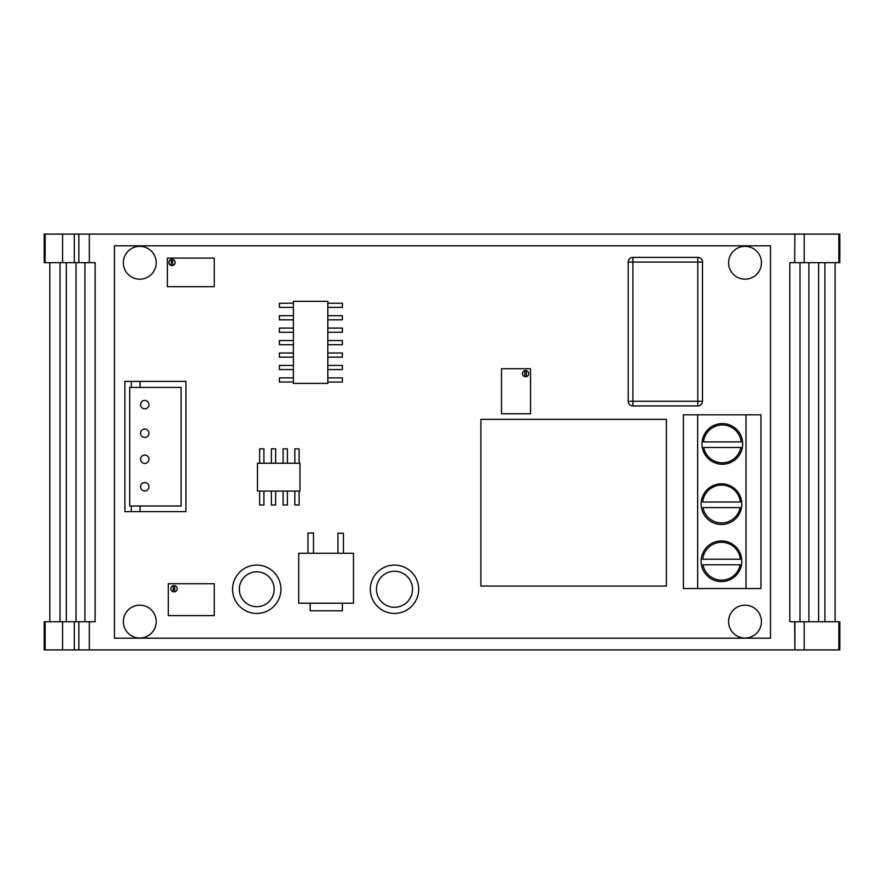 <?xml version="1.0" encoding="UTF-8"?>
<svg xmlns="http://www.w3.org/2000/svg" width="884" height="884" viewBox="0 0 884 884"><rect width="100%" height="100%" fill="white"/><g stroke="black" fill="none" stroke-linecap="round" stroke-linejoin="round"><path stroke-width="1.33" d="M703.741 447.481A18.94 18.94 0 0 0 740.936 447.481L703.741 447.481M722.339 424.972A18.94 18.94 0 0 0 703.509 441.901L741.168 441.901A18.94 18.94 0 0 0 722.339 424.972M702.946 507.593A18.94 18.94 0 0 0 740.14 507.593L702.946 507.593M721.543 485.084A18.94 18.94 0 0 0 702.714 502.024L740.372 502.024A18.94 18.94 0 0 0 721.543 485.084M702.946 564.799A18.94 18.94 0 0 0 740.14 564.799L702.946 564.799M721.543 542.29A18.94 18.94 0 0 0 702.714 559.229L740.372 559.229A18.94 18.94 0 0 0 721.543 542.29M256.747 571.826A17.437 17.437 0 0 0 239.321 589.252A17.437 17.437 0 0 0 256.747 606.689A17.437 17.437 0 0 0 274.184 589.252A17.437 17.437 0 0 0 256.747 571.826M394.485 571.241A18.023 18.023 0 0 0 376.462 589.252A18.023 18.023 0 0 0 394.485 607.275A18.023 18.023 0 0 0 412.508 589.252A18.023 18.023 0 0 0 394.485 571.241M394.485 613.43A24.177 24.177 0 0 0 418.662 589.252A24.177 24.177 0 0 0 394.485 565.086A24.177 24.177 0 0 0 370.308 589.252A24.177 24.177 0 0 0 394.485 613.43M256.747 613.43A24.177 24.177 0 0 0 280.924 589.252A24.177 24.177 0 0 0 256.747 565.086A24.177 24.177 0 0 0 232.569 589.252A24.177 24.177 0 0 0 256.747 613.43M144.744 490.929A4.199 4.199 0 0 0 148.943 486.741A4.199 4.199 0 0 0 144.744 482.542A4.199 4.199 0 0 0 140.556 486.741A4.199 4.199 0 0 0 144.744 490.929M144.744 463.426A4.199 4.199 0 0 0 148.943 459.238A4.199 4.199 0 0 0 144.744 455.039A4.199 4.199 0 0 0 140.556 459.238A4.199 4.199 0 0 0 144.744 463.426M144.744 437.458A4.199 4.199 0 0 0 148.943 433.259A4.199 4.199 0 0 0 144.744 429.06A4.199 4.199 0 0 0 140.556 433.259A4.199 4.199 0 0 0 144.744 437.458M144.744 408.806A4.199 4.199 0 0 0 148.943 404.607A4.199 4.199 0 0 0 144.744 400.408A4.199 4.199 0 0 0 140.556 404.607A4.199 4.199 0 0 0 144.744 408.806M526.345 376.65A3.116 3.116 0 0 1 522.477 373.623A3.116 3.116 0 0 1 526.345 370.595A3.116 3.116 0 0 1 526.345 376.65L526.345 370.595M174.004 591.827A3.116 3.116 0 0 0 174.723 585.661A3.116 3.116 0 0 0 173.209 585.683L173.209 591.716A3.116 3.116 0 0 0 174.004 591.827M172.004 265.587A3.116 3.116 0 0 0 172.734 259.432A3.116 3.116 0 0 0 171.231 259.443L171.231 265.487A3.116 3.116 0 0 0 172.004 265.587M139.782 605.164A16.431 16.431 0 0 0 123.351 621.596A16.431 16.431 0 0 0 139.782 638.027A16.431 16.431 0 0 0 156.214 621.596A16.431 16.431 0 0 0 139.782 605.164M745.013 246.327A16.431 16.431 0 0 0 728.593 262.758A16.431 16.431 0 0 0 745.013 279.189A16.431 16.431 0 0 0 761.444 262.758A16.431 16.431 0 0 0 745.013 246.327M745.013 605.164A16.431 16.431 0 0 0 728.593 621.596A16.431 16.431 0 0 0 745.013 638.027A16.431 16.431 0 0 0 761.444 621.596A16.431 16.431 0 0 0 745.013 605.164M139.782 246.327A16.431 16.431 0 0 0 123.351 262.758A16.431 16.431 0 0 0 139.782 279.189A16.431 16.431 0 0 0 156.214 262.758A16.431 16.431 0 0 0 139.782 246.327M721.454 540.92A20.332 20.332 0 0 0 701.134 561.252A20.332 20.332 0 0 0 721.454 581.584A20.332 20.332 0 0 0 741.786 561.252A20.332 20.332 0 0 0 721.454 540.92M721.454 483.824A20.332 20.332 0 0 0 701.134 504.156A20.332 20.332 0 0 0 721.454 524.488A20.332 20.332 0 0 0 741.786 504.156A20.332 20.332 0 0 0 721.454 483.824M722.339 423.58A20.332 20.332 0 0 0 702.018 443.912A20.332 20.332 0 0 0 722.339 464.233A20.332 20.332 0 0 0 742.671 443.912A20.332 20.332 0 0 0 722.339 423.58M794.882 621.739L794.882 649.906L794.661 621.739L804.208 621.739L804.208 649.906L794.882 649.906M804.208 621.739L839.8 621.739L839.8 649.906L804.208 649.906M45.139 621.739L74.322 621.739L74.322 649.906L44.2 649.906L44.2 621.739L45.139 621.739L45.139 649.906M62.576 621.739L62.576 649.906M62.576 262.647L45.139 262.647L45.139 234.094L74.322 234.094L74.322 262.647L62.576 262.647L62.576 234.094M794.882 234.094L794.661 262.647L794.882 234.094L839.8 234.094L839.8 262.647L794.882 262.647M298.715 603.208L353.489 603.208L353.489 553.274L298.715 553.274L298.715 603.208M257.487 491.084L299.974 491.084L299.974 463.249L257.487 463.249L257.487 491.084M293.377 301.333L293.377 383.391L327.82 383.391L327.82 301.333L293.377 301.333M131.318 381.402L131.318 387.402L129.716 387.402L129.716 506.013L131.318 506.013L131.318 511.615L185.949 511.615L185.949 381.402L124.887 381.402L124.887 511.615L131.318 511.615M171.231 259.443A3.116 3.116 0 0 0 171.231 265.487M173.209 585.683A3.116 3.116 0 0 0 173.209 591.716M770.494 638.171L114.445 638.171L114.445 245.829L770.494 245.829L770.494 638.171M794.661 649.906L89.339 649.906L89.339 621.739L95.129 621.739L95.129 262.647L89.339 262.647L89.339 234.094L794.661 234.094M794.661 621.739L789.821 621.739L789.821 262.647L794.661 262.647M45.139 262.647L44.2 262.647L44.2 234.094L45.139 234.094M74.322 234.094L89.339 234.094M89.339 649.906L74.322 649.906M835.104 262.647L835.104 621.739M824.905 262.647L824.905 621.739M818.617 262.647L818.617 621.739M808.926 262.647L808.926 621.739M799.998 262.647L799.998 621.739M84.941 262.647L84.941 621.739M76.024 262.647L76.024 621.739M66.322 262.647L66.322 621.739M60.035 262.647L60.035 621.739M49.836 262.647L49.836 621.739M89.339 262.647L74.322 262.647M89.339 621.739L74.322 621.739M746.008 414.817L760.925 414.817L760.925 588.545L746.008 588.545L746.008 414.817L697.664 414.817L697.664 588.545L746.008 588.545M697.664 588.545L683.42 588.545L683.42 414.817L697.664 414.817M702.493 262.062L702.493 401.259A4.696 4.696 0 0 1 697.808 405.955L632.9 405.955A4.696 4.696 0 0 1 628.204 401.259L628.204 262.062L632.9 262.062L632.9 401.259L697.808 401.259L697.808 262.062L632.9 262.062L632.9 257.377L697.808 257.377A4.696 4.696 0 0 1 702.493 262.062L697.808 262.062L697.808 257.377M632.9 257.377A4.696 4.696 0 0 0 628.204 262.062A4.696 4.696 0 0 1 632.9 257.377M480.896 419.336L480.896 586.048L666.359 586.048L666.359 419.336L480.896 419.336M167.374 258.106L167.374 286.681L214.26 286.681L214.26 258.106L167.374 258.106M168.303 583.716L168.303 615.629L214.26 615.629L214.26 583.716L168.303 583.716M501.526 368.727L501.526 413.789L530.544 413.789L530.544 368.727L501.526 368.727M172.734 265.498L172.734 259.432M174.723 591.739L174.723 585.661M524.831 370.595L524.831 376.65M140.07 511.615L140.07 506.013L181.087 506.013L181.087 387.402L140.07 387.402L140.07 381.402M140.07 387.402L131.318 387.402M131.318 506.013L140.07 506.013M327.82 307.4L342.395 307.4L342.395 303.245L327.82 303.245M293.377 303.245L279.399 303.245L279.399 307.4L293.377 307.4M263.918 463.249L263.918 448.851L259.631 448.851L259.631 463.249M327.82 319.831L342.395 319.831L342.395 315.687L327.82 315.687M293.377 315.687L279.399 315.687L279.399 319.831L293.377 319.831M327.82 332.273L342.395 332.273L342.395 328.119L327.82 328.119M293.377 328.119L279.399 328.119L279.399 332.273L293.377 332.273M327.82 344.716L342.395 344.716L342.395 340.561L327.82 340.561M293.377 340.561L279.399 340.561L279.399 344.716L293.377 344.716M327.82 357.147L342.395 357.147L342.395 353.003L327.82 353.003M293.377 353.003L279.399 353.003L279.399 357.147L293.377 357.147M327.82 369.589L342.395 369.589L342.395 365.435L327.82 365.435M293.377 365.435L279.399 365.435L279.399 369.589L293.377 369.589M327.82 382.032L342.395 382.032L342.395 377.877L327.82 377.877M293.377 377.877L279.399 377.877L279.399 382.032L293.377 382.032M259.631 491.084L259.631 504.996L263.918 504.996L263.918 491.084M313.5 553.274L313.5 533.03L307.975 533.03L307.975 553.274M275.653 463.249L275.653 448.851L271.366 448.851L271.366 463.249M271.366 491.084L271.366 504.996L275.653 504.996L275.653 491.084M287.388 463.249L287.388 448.851L283.101 448.851L283.101 463.249M283.101 491.084L283.101 504.996L287.388 504.996L287.388 491.084M299.123 463.249L299.123 448.851L294.836 448.851L294.836 463.249M294.836 491.084L294.836 504.996L299.123 504.996L299.123 491.084M343.445 553.274L343.445 533.251L337.931 533.251L337.931 553.274M310.151 603.208L310.151 610.789L342.395 610.789L342.395 603.208M78.853 262.647L78.853 234.094M804.208 262.647L804.208 234.094M838.861 262.647L838.861 234.094M838.861 621.739L838.861 649.906M78.853 621.739L78.853 649.906M628.204 401.259A4.696 4.696 0 0 0 632.9 405.955L632.9 401.259L628.204 401.259M697.808 405.955A4.696 4.696 0 0 0 702.493 401.259L697.808 401.259L697.808 405.955"/></g></svg>
